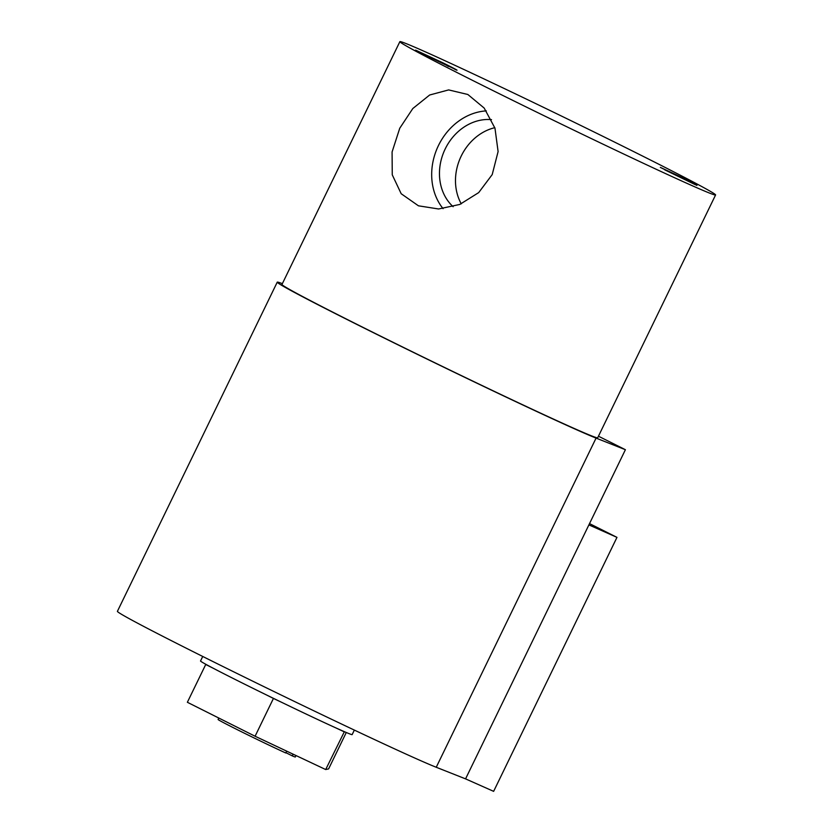 <?xml version="1.0" encoding="UTF-8"?>
<svg xmlns="http://www.w3.org/2000/svg" width="833" height="833" viewBox="0 0 833 833"><rect width="100%" height="100%" fill="white"/><g stroke="black" fill="none" stroke-linecap="round" stroke-linejoin="round"><path stroke-width="1.25" d="M277.243 282.168L117.411 611.328A180.74 3.769 25.9 0 0 234.271 672.106A180.74 3.769 25.9 0 0 417.75 759.363A180.74 3.769 25.9 0 0 436.242 767.266L596.074 438.106A180.74 3.769 -154.1 0 1 577.581 430.192A180.74 3.769 -154.1 0 1 394.103 342.936A180.74 3.769 -154.1 0 1 277.243 282.168A180.74 3.769 -154.1 0 1 282.356 283.647M336.084 728A84.268 1.76 25.9 0 0 340.572 730.01A84.268 1.76 25.9 0 0 344.373 731.676L325.693 769.546L255.085 736.237L187.373 702.281L205.73 664.495L213.363 668.316A84.268 1.76 25.9 0 0 265.8 694.618A84.268 1.76 25.9 0 0 281.387 702.198A84.268 1.76 25.9 0 0 336.084 728L344.05 731.749M202.731 656.466L200.534 660.986A84.268 1.76 25.9 0 0 206.053 664.422A84.268 1.76 25.9 0 0 213.363 668.316M218.798 718.036L218.09 719.483A42.931 0.895 25.9 0 0 242.944 732.488A42.931 0.895 25.9 0 0 285.781 752.99L286.677 751.137M293.091 754.157L292.258 755.875L285.917 752.699M292.258 755.875A42.931 0.895 25.9 0 0 295.319 756.989L296.017 755.541M346.278 732.499L328.608 768.901L325.693 769.546M281.387 702.198L273.432 698.439L255.085 736.237M273.432 698.439L265.8 694.618M344.373 731.676A84.268 1.76 25.9 0 0 352.151 734.612L354.348 730.083M598.448 436.2L625.406 449.716L596.074 438.106M589.525 523.603L616.972 537.368L588.9 524.894L625.406 449.716M588.9 524.894L465.564 778.876L436.242 767.266M616.972 537.368L493.636 791.35L465.564 778.876M492.209 174.586L498.103 151.564L494.969 128.167L484.171 108.061L467.854 94.493L448.654 89.912L429.651 95.004L412.814 108.529L399.757 128.23L392.083 151.96L392.26 174.836L401.194 193.735L418.447 205.813L438.595 208.979L459.785 204.439L478.694 192.6L492.209 174.586M486.316 110.893A58.331 49.72 -66 0 0 438.46 145.525A58.331 49.72 -66 0 0 443.083 208.656M491.512 119.629A49.48 42.171 -66 0 0 445.218 148.909A49.48 42.171 -66 0 0 453.142 206.709M494.812 127.688A49.48 42.171 -66 0 0 461.232 156.031A49.48 42.171 -66 0 0 461.263 203.825M399.871 41.65L281.971 284.459A175.492 3.655 25.9 0 0 395.436 343.467A175.492 3.655 25.9 0 0 573.583 428.183A175.492 3.655 25.9 0 0 597.688 437.773L715.589 194.953A175.492 3.655 -154.1 0 1 691.484 185.374A175.492 3.655 -154.1 0 1 513.336 100.658A175.492 3.655 -154.1 0 1 399.871 41.65A175.492 3.655 -154.1 0 1 423.976 51.23A175.492 3.655 -154.1 0 1 602.124 135.946A175.492 3.655 -154.1 0 1 715.589 194.953M454.985 69.441C459.618 71.346 455.609 69.149 442.948 62.85L415.594 50.126L457.025 70.222M696.95 185.415L685.934 179.314L660.35 167.391L696.95 185.415M695.326 184.687L664.744 169.838M442.948 62.85L446.165 65.109L419.353 52.219M446.165 65.109L448.446 66.463"/></g></svg>
